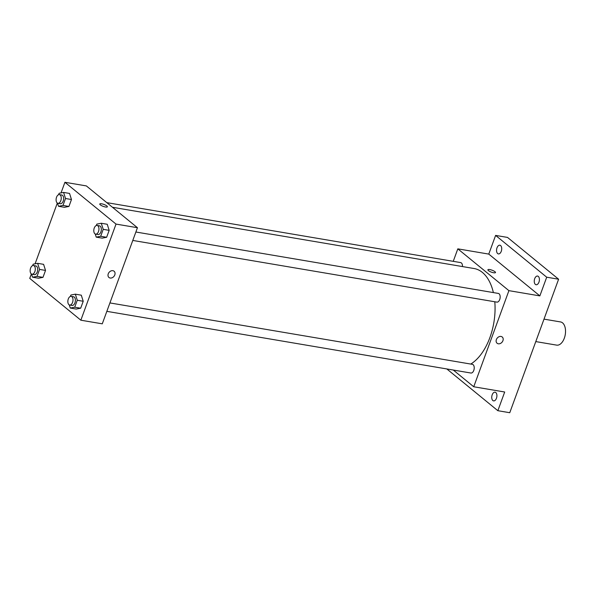 <?xml version="1.0" encoding="UTF-8"?>
<svg xmlns="http://www.w3.org/2000/svg" width="595" height="595" viewBox="0 0 595 595"><rect width="100%" height="100%" fill="white"/><g stroke="black" fill="none" stroke-linecap="round" stroke-linejoin="round"><path stroke-width="0.89" d="M535.79 341.589L556.682 345.13A11.759 6.701 -80.4 0 0 565.25 334.658A11.759 6.701 -80.4 0 0 560.609 321.947L544.009 319.136M453.249 261.331L457.815 248.851L488.77 254.095L495.613 235.404L507.52 237.42L558.608 279.219L509.759 412.714L497.851 410.699L446.815 368.945M495.613 235.404L546.708 277.203L558.608 279.219M546.708 277.203L539.866 295.894L508.911 290.65L473.739 386.765L504.694 392.008L497.851 410.699M502.217 336.986A4.039 3.161 -50.7 0 1 502.582 341.426A4.039 3.161 -50.7 0 1 498.312 343.791A4.039 3.161 -50.7 0 1 497.1 343.248A4.039 3.161 -50.7 0 1 497.212 338.116A4.039 3.161 -50.7 0 1 502.217 336.993A4.039 3.161 -50.7 0 1 502.582 341.426A4.039 3.161 -50.7 0 1 498.312 343.791A4.039 3.161 -50.7 0 1 497.1 343.248M496.461 398.278A4.41 2.514 99.6 0 1 493.597 400.889A4.41 2.514 99.6 0 1 492.199 394.797A4.41 2.514 99.6 0 1 495.07 392.194A4.41 2.514 99.6 0 1 496.461 398.278M501.265 251.306A4.41 2.514 99.6 0 1 498.402 253.909A4.41 2.514 99.6 0 1 497.004 247.817A4.41 2.514 99.6 0 1 499.874 245.214A4.41 2.514 99.6 0 1 501.265 251.306M538.958 282.142A4.41 2.514 99.6 0 1 536.095 284.745A4.41 2.514 99.6 0 1 534.704 278.661A4.41 2.514 99.6 0 1 537.568 276.05A4.41 2.514 99.6 0 1 538.958 282.142M488.77 254.095L539.866 295.894M470.764 364.058A49.965 28.478 -80.4 0 0 494.795 301.769M493.374 292.584A49.965 28.478 -80.4 0 0 474.126 268.538L112.455 207.268M457.815 248.851L508.911 290.65M473.739 386.765L453.301 370.045M462.471 266.567A4.41 2.514 -80.4 0 0 460.642 262.588L106.788 202.635M106.84 311.349L470.913 373.028A4.41 2.514 -80.4 0 0 474.126 369.101A4.41 2.514 -80.4 0 0 472.385 364.333L109.926 302.929M132.797 240.439L496.862 302.119A4.41 2.514 -80.4 0 0 500.075 298.192A4.41 2.514 -80.4 0 0 498.335 293.424L135.876 232.013M487.9 269.773A4.039 1.026 -159.9 0 1 490.86 269.818A4.039 1.026 -159.9 0 1 494.973 271.722A4.039 1.026 -159.9 0 1 495.494 272.547A4.039 1.026 -159.9 0 1 491.344 272.123A4.039 1.026 -159.9 0 1 487.9 269.773A4.039 1.026 -159.9 0 1 490.86 269.818A4.039 1.026 -159.9 0 1 494.973 271.714A4.039 1.026 -159.9 0 1 495.494 272.555M61.032 192.914L64.922 182.286L86.357 185.915L137.445 227.714L102.273 323.829L80.846 320.199L29.75 278.401L31.379 273.96M64.922 182.286L116.018 224.084L137.445 227.714M116.018 224.084L80.846 320.199M110.187 278.036A4.039 3.161 -50.7 0 1 108.967 277.493A4.039 3.161 -50.7 0 1 109.086 272.361A4.039 3.161 -50.7 0 1 114.084 271.231A4.039 3.161 -50.7 0 1 114.448 275.663A4.039 3.161 -50.7 0 1 110.187 278.036M69.548 193.434L71.474 199.511L68.938 206.45L64.476 207.305L68.938 206.45L71.474 199.511L69.548 193.434L63.598 192.423L65.517 198.507L62.981 205.439L58.518 206.294L57.529 203.17M81.292 295.18L83.218 301.263L80.682 308.195L76.22 309.058L80.682 308.195L83.218 301.263L81.292 295.18L75.342 294.175L77.268 300.252L74.732 307.191L70.262 308.046L69.273 304.915M35.083 263.823L57.328 203.051M107.249 224.27L109.168 230.354L106.631 237.286L102.169 238.141L106.631 237.286L109.168 230.354L107.249 224.27L101.291 223.259L103.218 229.343L100.681 236.282L96.219 237.137L95.222 234.006M43.599 264.344L45.525 270.42L42.981 277.359L38.519 278.215L42.981 277.359L45.525 270.42L43.599 264.344L37.649 263.332L39.568 269.416L37.031 276.355L32.569 277.211L31.58 274.079M99.774 204.018A4.039 1.026 -159.9 0 1 102.727 204.063A4.039 1.026 -159.9 0 1 106.84 205.959A4.039 1.026 -159.9 0 1 107.36 206.792A4.039 1.026 -159.9 0 1 103.218 206.368A4.039 1.026 -159.9 0 1 99.774 204.018A4.039 1.026 -159.9 0 1 102.727 204.055A4.039 1.026 -159.9 0 1 106.84 205.959A4.039 1.026 -159.9 0 1 107.36 206.792M114.084 271.231A4.039 3.161 -50.7 0 1 114.448 275.663A4.039 3.161 -50.7 0 1 110.187 278.029A4.039 3.161 -50.7 0 1 108.967 277.486M32.666 265.601L33.186 264.187L37.649 263.332M31.989 274.213L34.369 274.615A4.41 2.514 -80.4 0 0 37.582 270.688A4.41 2.514 -80.4 0 0 35.841 265.928L33.461 265.519A4.41 2.514 -80.4 0 0 30.397 268.776A4.41 2.514 -80.4 0 0 31.26 273.871A4.41 2.514 -80.4 0 0 31.989 274.213A4.41 2.514 -80.4 0 0 35.202 270.286A4.41 2.514 -80.4 0 0 33.461 265.519M39.568 269.416L45.525 270.42M37.031 276.355L42.981 277.359M32.569 277.211L38.519 278.215M58.615 194.691L59.136 193.278L63.598 192.423M57.938 203.304L60.318 203.706A4.41 2.514 -80.4 0 0 63.539 199.779A4.41 2.514 -80.4 0 0 61.791 195.011L59.411 194.61A4.41 2.514 -80.4 0 0 56.347 197.86A4.41 2.514 -80.4 0 0 57.209 202.962A4.41 2.514 -80.4 0 0 57.938 203.304A4.41 2.514 -80.4 0 0 61.151 199.377A4.41 2.514 -80.4 0 0 59.411 194.61M65.517 198.507L71.474 199.511M62.981 205.439L68.938 206.45M58.518 206.294L64.476 207.305M70.366 296.436L70.879 295.031L75.342 294.175M69.689 305.057L72.069 305.458A4.41 2.514 -80.4 0 0 75.282 301.531A4.41 2.514 -80.4 0 0 73.542 296.764L71.162 296.362A4.41 2.514 -80.4 0 0 68.09 299.612A4.41 2.514 -80.4 0 0 68.96 304.714A4.41 2.514 -80.4 0 0 69.689 305.057A4.41 2.514 -80.4 0 0 72.902 301.122A4.41 2.514 -80.4 0 0 71.162 296.362M77.268 300.252L83.218 301.263M74.732 307.191L80.682 308.195M70.262 308.046L76.22 309.058M96.316 225.527L96.829 224.114L101.291 223.259M95.639 234.14L98.019 234.542A4.41 2.514 -80.4 0 0 101.232 230.615A4.41 2.514 -80.4 0 0 99.491 225.855L97.111 225.446A4.41 2.514 -80.4 0 0 94.04 228.703A4.41 2.514 -80.4 0 0 94.91 233.798A4.41 2.514 -80.4 0 0 95.639 234.14A4.41 2.514 -80.4 0 0 98.852 230.213A4.41 2.514 -80.4 0 0 97.111 225.446M103.218 229.343L109.168 230.354M100.681 236.282L106.631 237.286M96.219 237.137L102.169 238.141"/></g></svg>

